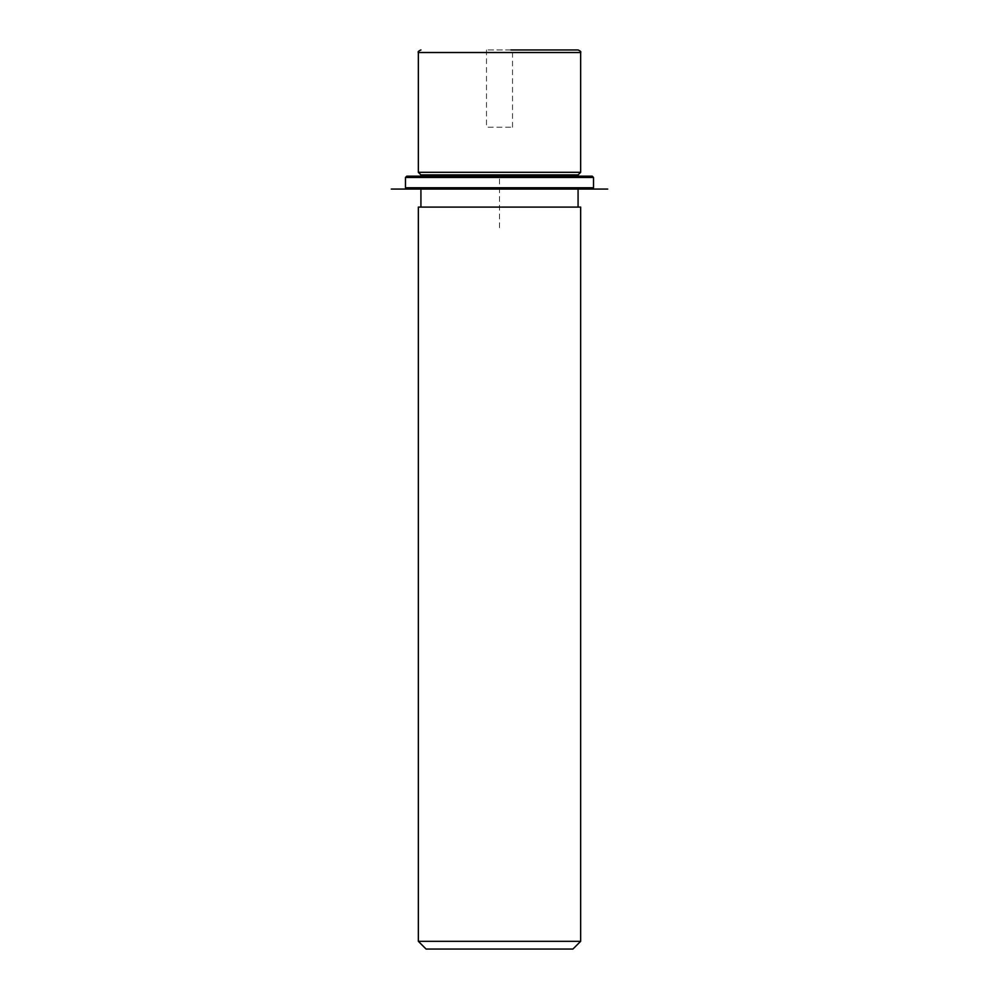 <?xml version="1.0" encoding="UTF-8"?>
<svg xmlns="http://www.w3.org/2000/svg" width="999" height="999" viewBox="0 0 999 999"><rect width="100%" height="100%" fill="white"/><g stroke="black" fill="none" stroke-linecap="round" stroke-linejoin="round"><path stroke-width="0.75" stroke-dasharray="5 3.75" d="M488.074 127.235L512.512 127.235L488.074 127.235M580.656 172.315L418.344 172.315M578.071 174.9L420.929 174.9M430.544 176.186L578.071 176.186L430.544 176.186M430.544 189.061L578.071 189.061L430.544 189.061M430.544 207.105L578.071 207.105L430.544 207.105M580.656 207.105L418.344 207.105M580.656 941.32L418.344 941.32M572.927 949.05L426.073 949.05M512.512 127.235L512.512 49.95L486.488 49.95L510.926 49.95M578.071 49.95L568.456 49.95M592.245 176.186L406.755 176.186M593.531 177.472L405.469 177.472M580.894 189.061L406.755 189.061L580.894 189.061M593.531 187.775L405.469 187.775M499.5 227.71L499.5 176.186L551.023 176.186M580.656 52.522L418.344 52.522M486.488 49.95L486.488 127.235"/><path stroke-width="1.5" d="M420.929 176.186L420.929 174.9L418.344 172.315L580.656 172.315L580.656 52.522C581.306 51.886 580.444 51.024 578.071 49.95L510.926 49.95M420.929 174.9L578.071 174.9L580.656 172.315M418.344 207.105L580.656 207.105L580.656 941.32L418.344 941.32L418.344 207.105M418.344 941.32L426.073 949.05L572.927 949.05L580.656 941.32M568.456 49.95L512.512 49.95M418.106 176.186L592.245 176.186L593.531 177.472L405.469 177.472L406.755 176.186L418.106 176.186M406.755 189.061L607.704 189.061L391.296 189.061L406.755 189.061L405.469 187.775L593.531 187.775L593.531 177.472M418.344 172.315L418.344 52.522L580.656 52.522M578.071 176.186L578.071 174.9M578.071 207.105L578.071 189.061M420.929 207.105L420.929 189.061M418.344 52.522C417.669 51.898 418.531 51.036 420.929 49.95M405.469 187.775L405.469 177.472M592.245 189.061L593.531 187.775"/></g></svg>
